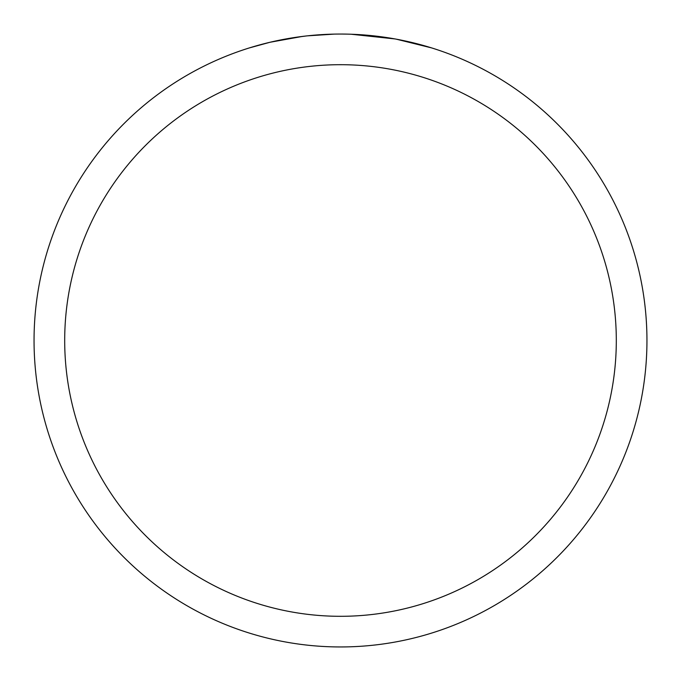 <?xml version="1.0" encoding="UTF-8"?>
<svg xmlns="http://www.w3.org/2000/svg" width="681" height="681" viewBox="0 0 681 681"><rect width="100%" height="100%" fill="white"/><g stroke="black" fill="none" stroke-linecap="round" stroke-linejoin="round"><path stroke-width="1.02" d="M340.5 64.695A275.805 275.805 0 0 1 616.305 340.5A275.805 275.805 0 0 1 340.5 616.305A275.805 275.805 0 0 1 64.695 340.5A275.805 275.805 0 0 1 340.5 64.695M340.5 34.05A306.45 306.45 0 0 1 646.95 340.5A306.45 306.45 0 0 1 340.5 646.95A306.45 306.45 0 0 1 34.05 340.5A306.45 306.45 0 0 1 340.5 34.05M341.871 34.05L347.693 34.135M353.711 34.339L360.258 34.688M396.385 39.192L431.567 47.891M394.937 38.928L351.158 34.237M346.612 34.11L350.868 34.229M378.236 36.382L379.53 36.544M305.939 36.008L294.371 37.54M249.45 47.891L270.008 42.265L302.202 36.459M318.036 34.876L322.913 34.561M334.294 34.11L307.378 35.846M276.256 40.86L291.596 37.974M310.527 35.523L315.601 35.063M316.742 34.969L326.727 34.365"/></g></svg>
